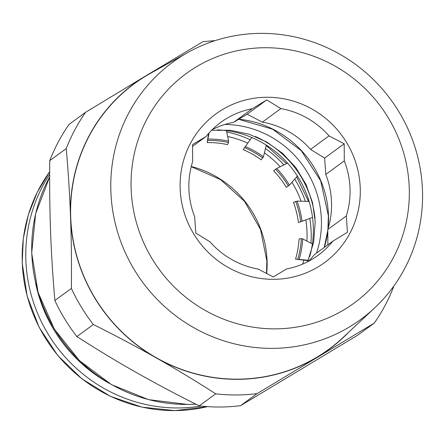 <?xml version="1.0" encoding="UTF-8"?>
<svg xmlns="http://www.w3.org/2000/svg" width="444" height="444" viewBox="0 0 444 444"><rect width="100%" height="100%" fill="white"/><g stroke="black" fill="none" stroke-linecap="round" stroke-linejoin="round"><path stroke-width="0.67" d="M308.264 260.256L295.549 259.135A89.644 86.674 -126.1 0 0 299.045 238.994L301.365 238.606L302.708 238.9L312.398 243.911M312.537 217.427L298.44 222.511A89.644 86.674 -126.1 0 0 293.473 202.414L297.058 201.115L309.102 201.432M297.391 176.052L289.416 185.142L286.286 187.39A89.644 86.674 -126.1 0 0 273.715 170.812L276.745 168.426L287.579 163.142M266.306 145.121L263.436 156.765L261.2 159.846A89.644 86.674 -126.1 0 0 243.201 149.65L251.787 137.518M226.407 130.625L228.605 141.153L228.527 142.524L227.511 144.633A89.644 86.674 -126.1 0 0 207.193 142.585L208.541 133.55M207.193 142.585L209.08 132.939M308.092 260.661L295.549 259.135M309.746 256.493A98.379 95.121 53.9 0 0 313.303 226.59A98.379 95.121 53.9 0 0 217.26 129.876M315.029 218.348A98.379 95.121 53.9 0 0 255.2 136.441M49.656 174.359A150.233 145.26 53.9 0 0 25.874 260.19A150.233 145.26 53.9 0 0 200.866 406.066M302.675 264.075A98.862 95.593 53.9 0 0 303.813 260.14M306.876 241.053A98.862 95.593 53.9 0 0 306.987 231.54A98.862 95.593 53.9 0 0 305.877 219.935M301.099 201.221A98.862 95.593 53.9 0 0 291.947 182.256M280.197 166.744A98.862 95.593 53.9 0 0 264.413 152.803M247.708 143.151A98.862 95.593 53.9 0 0 227.633 136.486M208.425 134.304A98.862 95.593 53.9 0 0 207.886 134.299M252.198 108.752L266.761 99.917L280.869 108.602A82.384 79.659 -126.1 0 1 329.026 135.886L344.205 143.789L344.283 160.917A82.384 79.659 -126.1 0 1 350.033 188.417A82.384 79.659 -126.1 0 1 346.303 215.962L347.452 232.306L332.889 241.136A82.384 79.659 -126.1 0 1 318.065 255.35A82.384 79.659 -126.1 0 1 286.746 268.898L273.254 276.945L258.075 269.042A82.384 79.659 -126.1 0 1 209.912 241.758L195.804 233.072L194.655 216.733A82.384 79.659 -126.1 0 1 188.905 189.233A82.384 79.659 -126.1 0 1 192.635 161.688L192.557 144.561L206.055 136.513A82.384 79.659 -126.1 0 1 220.879 122.294A82.384 79.659 -126.1 0 1 252.198 108.752L233.688 122.272L247.18 114.219L262.36 122.122A82.384 79.659 -126.1 0 1 310.523 149.406L324.625 158.092L325.779 174.437A82.384 79.659 53.9 0 1 331.524 201.931A82.384 79.659 53.9 0 1 327.794 229.481L327.872 244.799M332.889 241.136L314.38 254.656A82.384 79.659 -126.1 0 1 308.303 261.416M346.303 215.962L327.794 229.481M266.861 97.264A92.075 89.033 -126.1 0 1 360.239 187.834A92.075 89.033 -126.1 0 1 273.537 279.32A92.075 89.033 -126.1 0 1 180.153 188.75A92.075 89.033 -126.1 0 1 266.861 97.264M265.04 47.724A142.191 137.485 -126.1 0 1 409.24 187.584A142.191 137.485 -126.1 0 1 275.352 328.86A142.191 137.485 -126.1 0 1 131.152 189A142.191 137.485 -126.1 0 1 265.04 47.724M272.444 348.368A159.313 154.046 53.9 0 0 374.642 307.92A159.313 154.046 53.9 0 0 410.201 134.06A159.313 154.046 53.9 0 0 260.894 33.372A159.313 154.046 53.9 0 0 188.012 52.409A159.313 154.046 53.9 0 0 116.972 229.975A159.313 154.046 53.9 0 0 272.444 348.368M188.012 52.409L150.405 73.382A164.596 159.152 53.9 0 0 77.012 256.837A164.596 159.152 53.9 0 0 237.64 379.154A164.596 159.152 53.9 0 0 343.223 337.362L374.642 307.92M76.868 336.574L93.373 324.52C116.25 335.953 137.218 347.086 156.282 357.908C175.386 368.709 195.199 380.68 215.734 393.828A179.309 173.376 53.9 0 0 236.441 394.96A179.309 173.376 53.9 0 0 257.065 393.623L240.559 405.677A179.309 173.376 -126.1 0 1 219.941 407.015A179.309 173.376 -126.1 0 1 199.228 405.883C176.351 394.45 155.383 383.316 136.319 372.494C117.216 361.694 97.403 349.722 76.868 336.574A179.309 173.376 -126.1 0 1 54.878 300.488C52.797 276.54 51.365 253.657 50.583 231.829C49.767 210.034 49.484 186.308 49.75 160.645A179.309 173.376 -126.1 0 1 69.086 124.359L85.592 112.299A179.309 173.376 -126.1 0 0 66.25 148.59L49.75 160.645M66.25 148.59C68.332 172.538 69.764 195.427 70.546 217.249A164.768 159.318 53.9 0 0 156.282 357.908A164.768 159.318 53.9 0 0 237.645 379.326A164.768 159.318 53.9 0 0 317.405 357.093A164.768 159.318 53.9 0 0 348.557 332.362M214.979 40.681A179.309 173.376 53.9 0 0 202.825 41.769L145.937 75.774A164.768 159.318 53.9 0 0 70.546 217.249C71.362 239.05 71.645 262.776 71.379 288.434L54.878 300.488M156.793 69.819A164.768 159.318 53.9 0 0 145.937 75.774L85.592 112.299M215.734 393.828L199.228 405.883M240.559 405.677L357.792 335.148L374.292 323.088A179.309 173.376 -126.1 0 0 393.634 286.802L393.639 286.325M93.373 324.52A179.309 173.376 -126.1 0 1 71.379 288.434M257.065 393.623L374.292 323.088M212.127 129.748A82.384 79.659 -126.1 0 1 233.688 122.272M206.055 136.513L192.557 146.37M329.026 135.886L310.523 149.406M280.869 108.602L262.36 122.122M344.283 160.917L325.779 174.437M266.761 99.917L247.18 114.219M344.205 143.789L324.625 158.092M302.708 238.9A92.568 89.505 -126.1 0 1 299.189 259.207M297.058 201.115A92.568 89.505 -126.1 0 1 302.064 221.378M276.745 168.426A92.568 89.505 -126.1 0 1 289.416 185.142M245.293 146.487A92.568 89.505 -126.1 0 1 263.436 156.765M208.131 139.089A92.568 89.505 -126.1 0 1 228.605 141.153M301.365 238.606A91.281 88.262 -126.1 0 1 297.813 259.118M207.842 140.437A91.281 88.262 -126.1 0 1 228.527 142.524M244.505 147.63A91.281 88.262 -126.1 0 1 262.831 158.008M275.58 169.175A91.281 88.262 -126.1 0 1 288.378 186.064M295.693 201.36A91.281 88.262 -126.1 0 1 300.749 221.822M207.476 406.632A150.233 145.26 -126.1 0 1 22.283 262.815A150.233 145.26 -126.1 0 1 49.667 171.778M35.465 282.428A145.127 140.332 53.9 0 0 109.119 383.272M310.955 243.162A103.707 100.277 53.9 0 0 311.15 231.94A103.707 100.277 53.9 0 0 309.779 218.47M266.694 273.565A98.862 95.593 53.9 0 0 267.066 260.706A98.862 95.593 53.9 0 0 191.275 166.489M305.394 201.332A103.707 100.277 53.9 0 0 294.683 179.137M283.921 164.924A103.707 100.277 53.9 0 0 265.451 148.607M250.161 139.766A103.707 100.277 53.9 0 0 226.684 131.968M238.805 119.214A98.379 95.121 -126.1 0 1 328.482 215.501A98.379 95.121 -126.1 0 1 328.094 228.516M195.726 404.129A153.136 148.074 -126.1 0 1 187.806 404.417A153.136 148.074 -126.1 0 1 187.118 404.423A153.136 148.074 -126.1 0 1 54.346 328.876A153.136 148.074 -126.1 0 1 49.65 176.973M327.811 231.085A98.379 95.121 -126.1 0 1 324.348 247.375M316.5 253.108A96.442 93.251 53.9 0 0 321.373 219.319A96.442 93.251 53.9 0 0 224.919 124.459M266.528 273.476L266.855 261.011L260.528 229.481L244.522 201.337L220.551 179.62L191.231 166.672M49.667 171.756L37.218 192.335L28.349 214.807L23.299 238.556L22.2 262.937L27.106 296.015L39.161 327.383L57.742 355.472L81.935 378.86L110.506 396.387L142.036 407.154L174.93 410.628L207.537 406.637M308.541 201.415L296.653 176.895M286.602 163.62L266.211 145.521M327.938 229.026L328.36 215.684L320.69 180.852L301.248 150.677L272.633 129.21L238.683 119.286M195.787 404.162L187.69 404.462L148.474 399.622L111.544 384.665L79.443 360.639L54.384 329.187L38.101 292.491L31.702 253.063L35.648 213.636L49.65 176.923M324.253 247.441L327.805 230.286M211.572 130.303L230.442 130.281L249.106 134.232L266.739 142.019L282.551 153.313L295.832 167.627L305.971 184.316L312.532 202.631L315.218 221.75L313.664 242.319L307.603 261.777"/></g></svg>
